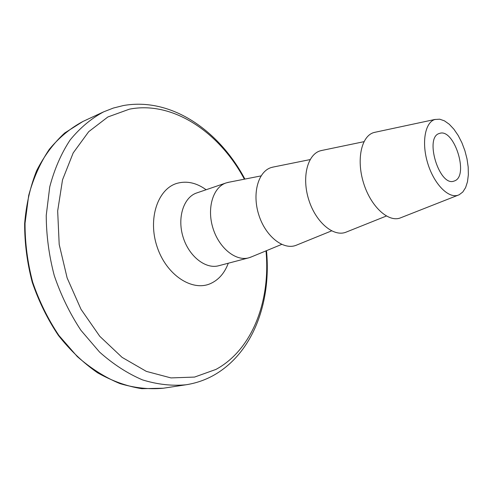 <?xml version="1.0" encoding="UTF-8"?>
<svg xmlns="http://www.w3.org/2000/svg" width="493" height="493" viewBox="0 0 493 493"><rect width="100%" height="100%" fill="white"/><g stroke="black" fill="none" stroke-linecap="round" stroke-linejoin="round"><path stroke-width="0.74" d="M251.646 256.798L248.719 257.851C235.666 261.53 218.8 247.85 212.847 227.797C206.721 207.799 213.216 187.069 226.127 182.921L229.146 182.176M297.205 244.855L295.868 245.397C283.093 250.247 265.4 236.172 258.763 214.763C251.941 193.416 258.252 171.281 271.384 167.497L273.714 166.948M346.899 231.815L345.587 232.339C333.126 236.979 315.545 221.918 308.686 199.548C301.648 177.24 307.478 154.463 320.265 150.827L322.33 150.347M459.156 194.772L458.096 195.191C448.402 198.673 434.025 184.049 427.764 163.411C421.367 142.816 424.984 122.35 434.875 119.503L439.688 119.189L444.433 120.84L449.246 124.242L453.893 129.197L458.17 135.452L461.892 142.711L464.881 150.642L467.013 158.888L468.19 167.072L468.35 174.818L467.481 181.781L465.602 187.611L462.785 192.024L459.156 194.772M401.314 217.536L400.045 218.035C388.003 222.417 370.619 206.259 363.507 182.841C356.229 159.473 361.443 136.025 373.78 132.58L375.574 132.161M439.38 133.467L439.485 133.437C453.967 127.712 469.268 175.619 454.669 180.863L453.874 181.147C439.263 186.755 424.183 137.153 439.38 133.467M163.349 388.219C149.268 389.569 134.792 388.022 119.91 383.585C105.064 377.428 90.854 368.419 77.278 356.562L58.846 335.388C47.975 319.107 39.249 301.352 32.667 282.125C27.522 262.461 24.983 242.839 25.038 223.267L28.693 195.431C33.456 178.047 40.321 162.684 49.288 149.348C59.228 137.424 70.444 128.131 82.923 121.475L64.706 132.993C53.608 143.186 44.247 155.763 36.618 170.726C30.215 186.872 26.228 204.472 24.65 223.532C24.582 243.067 27.109 262.64 32.236 282.249C38.805 301.426 47.513 319.137 58.371 335.376C70.222 350.387 83.28 362.854 97.54 372.77C112.164 381.021 126.923 386.333 141.805 388.687L163.349 388.219L185.99 384.78C171.921 386.105 157.421 384.472 142.483 379.881C127.564 373.521 113.254 364.247 99.549 352.057L80.907 330.285C69.889 313.56 61.009 295.338 54.273 275.612C48.98 255.448 46.305 235.352 46.243 215.324L49.744 186.878C54.427 169.136 61.224 153.496 70.142 139.957C80.045 127.872 91.23 118.493 103.69 111.825L82.923 121.475M265.998 250.888C270.731 300.416 252.582 349.623 215.916 369.43L194.556 377.077L170.972 377.915L146.341 371.383L122.085 357.37L99.783 336.312L81.006 309.29L67.14 277.96L59.191 244.417L57.669 210.967L62.525 179.828L73.192 152.922L88.709 131.68L107.868 116.977L129.382 109.175C173.031 100.566 219.545 132.463 244.38 179.181M228.277 263.225C224.617 273.06 218.719 279.833 210.585 283.549C192.282 291.93 166.387 275.131 157.113 246.833C147.555 218.633 157.896 188.517 177.32 183.254C186.995 180.691 196.59 182.854 206.117 189.743M248.719 257.851L218.726 265.739C205.569 269.431 188.77 256.261 182.995 236.794C177.049 217.382 183.766 197.126 196.769 192.929L198.79 192.239M244.904 179.082C219.434 131.015 171.669 96.985 123.373 105.545L113.39 108.041L103.69 111.825M185.99 384.78C195.924 383.221 205.156 380.06 213.691 375.29C253.439 352.859 271.427 301.599 266.491 250.684M218.726 265.739L220.79 265.197M226.127 182.921L196.769 192.929M281.682 244.399L250.29 257.358M331.604 230.872L295.868 245.397M386.37 216.026L345.587 232.339M458.096 195.191L400.045 218.035M435.245 119.392L374.242 132.444M363.957 141.682L320.949 150.63M310.109 159.584L272.302 167.238M261.031 175.909L227.711 182.459"/></g></svg>
